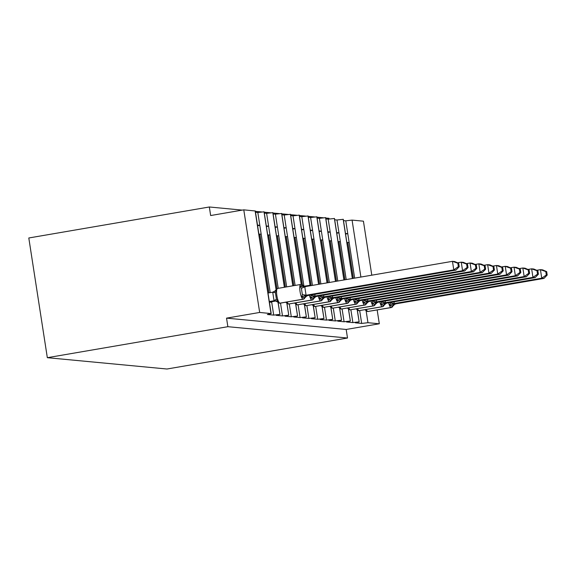 <?xml version="1.0" encoding="UTF-8"?>
<svg xmlns="http://www.w3.org/2000/svg" width="576" height="576" viewBox="0 0 576 576"><rect width="100%" height="100%" fill="white"/><g stroke="black" fill="none" stroke-linecap="round" stroke-linejoin="round"><path stroke-width="0.86" d="M377.172 309.974L379.31 323.777L346.183 329.465L347.508 338.018L166.968 369.014L47.333 357.689L28.8 237.982L209.333 206.986L210.658 215.539L243.785 209.851L255.305 210.982L271.188 313.582L267.365 314.503L273.701 315.108L271.634 301.745M329.083 219.017L328.975 218.311L325.735 218.009M323.244 217.771L316.937 217.174M314.453 216.936L308.146 216.338M305.654 216.108L299.347 215.51M296.856 215.273L290.549 214.675M288.058 214.438L281.75 213.84M279.259 213.61L272.952 213.012M270.468 212.774L264.161 212.177M261.67 211.939L255.362 211.342M242.287 210.11L209.333 206.986M357.372 310.385L357.862 310.435M357.221 309.974L359.158 321.912L355.334 322.834L361.67 323.431L359.69 310.63M345.463 233.438L347.774 233.654L345.787 220.831L343.476 220.608M348.581 309.557L349.063 309.6M348.43 309.139L350.359 321.077L346.543 321.998L352.872 322.596L350.892 309.802M336.665 232.603L338.976 232.819L336.989 219.996L334.678 219.78M339.782 308.722L340.272 308.765M339.631 308.311L341.568 320.249L337.745 321.163L344.081 321.768L342.094 308.966M327.866 231.768L330.178 231.991L328.19 219.161L325.879 218.945M330.984 307.886L331.474 307.937M330.833 307.476L332.77 319.414L328.946 320.335L335.282 320.933L333.295 308.131M319.068 230.94L321.379 231.156L319.399 218.333L317.088 218.11M322.186 307.058L322.675 307.102M322.034 306.641L323.971 318.578L320.148 319.5L326.484 320.098L324.504 307.303M310.277 230.105L312.588 230.321L310.601 217.498L308.29 217.282M313.387 306.223L313.877 306.274M313.236 305.813L315.173 317.75L311.35 318.672L317.686 319.27L315.706 306.468M301.478 229.27L303.79 229.493L301.802 216.662L299.491 216.446M304.596 305.388L305.078 305.438M304.438 304.978L306.374 316.915L302.558 317.837L308.887 318.434L306.907 305.633M292.68 228.442L294.991 228.658L293.004 215.834L290.693 215.611M295.798 304.56L296.287 304.603M295.646 304.142L297.583 316.08L293.76 317.002L300.096 317.606L298.109 304.805M283.882 227.606L286.193 227.822L284.206 214.999L281.894 214.783M286.999 303.725L287.489 303.775M286.848 303.314L288.785 315.252L284.962 316.174L291.298 316.771L289.31 303.97M275.083 226.771L277.394 226.994L275.414 214.171L273.103 213.948M278.201 302.897L278.69 302.94M278.05 302.479L279.986 314.417L276.163 315.338L282.499 315.936L280.519 303.134M266.292 225.943L268.603 226.159L266.616 213.336L264.305 213.113M354.658 278.122L349.15 242.546L347.832 242.424L353.39 278.345M346.212 279.576L340.351 241.711L339.034 241.589L344.945 279.792M337.774 281.023L331.553 240.883L330.235 240.754L336.506 281.239M329.328 282.478L322.762 240.048L321.437 239.926L328.061 282.694M320.882 283.925L313.963 239.213L312.646 239.09L319.615 284.141M312.437 285.372L305.165 238.385L303.847 238.255L311.17 285.581L310.306 285.307A1.735 1.678 95.4 0 1 311.098 285.602M303.89 286.121L296.366 237.55L295.049 237.427L302.371 284.746M295.114 285.43L287.568 236.714L286.25 236.592L293.846 285.646M286.668 286.877L278.777 235.886L277.452 235.757L285.401 287.1M278.222 288.331L269.978 235.051L268.661 234.929L276.97 288.619M269.402 302.062L271.714 302.278M257.494 225.108L259.805 225.331L257.818 212.501L255.506 212.285M270.223 292.622L261.18 234.223L259.862 234.094L268.956 292.838M379.31 323.777L367.963 322.704L361.67 323.431M359.064 321.862L352.872 322.596M350.266 321.034L344.081 321.768M341.467 320.198L335.282 320.933M332.676 319.363L326.484 320.098M323.878 318.535L317.686 319.27M315.079 317.7L308.887 318.434M306.281 316.865L300.096 317.606M297.482 316.037L291.298 316.771M288.691 315.202L282.499 315.936M279.893 314.374L273.701 315.108M346.183 329.465L226.541 318.139L259.668 312.451L271.188 313.582M371.786 275.184L363.427 221.177L352.073 220.104L345.787 220.831M276.106 289.346L264.103 211.817L257.818 212.501M284.45 287.258L272.902 212.645L266.616 213.336M292.896 285.811L281.693 213.48L275.414 214.171M301.356 284.458L290.491 214.315L284.206 214.999M310.147 285.293L299.29 215.143L293.004 215.834M318.665 284.306L308.088 215.978L301.802 216.662M327.11 282.852L316.886 216.814L310.601 217.498M335.549 281.405L325.678 217.642L319.399 218.333M343.994 279.958L334.476 218.477L328.19 219.161M352.44 278.503L343.274 219.312L336.989 219.996M346.882 242.582L347.832 242.424M338.083 241.754L339.034 241.589M329.285 240.919L330.235 240.754M320.486 240.084L321.437 239.926M311.688 239.256L312.646 239.09M302.897 238.421L303.847 238.255M294.098 237.586L295.049 237.427M285.3 236.758L286.25 236.592M276.502 235.922L277.452 235.757M267.703 235.094L268.661 234.929M264.01 211.766L276.034 289.454M261.18 234.223L259.805 225.331M258.912 234.259L259.862 234.094M259.668 312.451L243.785 209.851M47.333 357.689L227.866 326.693L226.541 318.139M347.508 338.018L227.866 326.693M259.805 225.353L257.587 225.734M268.603 226.181L266.386 226.562M277.402 227.016L275.184 227.398M286.2 227.851L283.982 228.233M296.366 237.55L294.991 228.658L292.774 229.061M305.165 238.385L303.79 229.493L301.572 229.896M312.588 230.35L310.37 230.724M321.386 231.178L319.169 231.559M330.185 232.013L327.967 232.394M338.983 232.841L336.758 233.222M347.774 233.676L345.557 234.058M272.801 212.602L284.364 287.273M269.978 235.051L268.603 226.159M281.599 213.43L292.81 285.826M278.777 235.886L277.394 226.994M290.398 214.265L301.262 284.45A1.735 1.678 -84.6 0 0 300.816 284.465A7.459 1.836 -99.7 0 0 300.694 284.472L277.51 288.454A7.459 1.836 80.3 0 0 276.876 295.625A7.459 1.836 80.3 0 0 279.907 303.156L280.174 303.178A7.459 1.836 80.3 0 0 280.296 303.178A7.459 1.836 80.3 0 0 280.411 303.134M287.568 236.714L286.193 227.822M299.196 215.1L310.061 285.286M307.994 215.928L318.578 284.321M316.786 216.763L327.024 282.866M313.963 239.213L312.588 230.321M325.584 217.598L335.47 281.419M322.762 240.048L321.379 231.156M334.382 218.426L343.908 279.972M331.553 240.883L330.178 231.991M343.181 219.262L352.354 278.518M340.351 241.711L338.976 232.819M349.15 242.546L347.774 233.654M304.661 297.252L304.438 297.958L301.824 296.986L302.371 294.646L301.378 288.238L300.168 286.301L302.458 285.17A1.735 1.678 -84.6 0 0 301.248 284.45L301.514 284.472A1.735 1.678 95.4 0 1 302.724 285.199L301.514 284.472M458.352 266.638L459.23 266.724L458.698 263.304L457.819 263.225L458.352 266.638L453.78 269.885L455.983 270.094L308.131 295.481L306.079 295.243L453.78 269.885L452.455 261.331L304.754 286.697L306.079 295.243M457.819 263.225L452.455 261.331L454.658 261.54L458.698 263.304M304.128 286.769L304.754 286.697M269.323 301.55L274.039 300.744L272.714 292.198L276.329 290.39L275.407 292.694L276.401 299.11L277.985 301.075L278.273 302.45M268.006 293.004L272.714 292.198M269.647 302.083L276.084 300.982M276.386 300.924L274.039 300.744M276.293 289.663L276.329 290.39M274.183 300.722L277.985 301.075M307.649 295.301A3.816 3.686 95.4 0 0 304.697 297.979A1.735 1.678 -84.6 0 1 303.358 299.196A7.459 1.836 -99.7 0 0 303.48 299.196L306.734 295.999L308.131 295.481M301.824 296.986L305.928 295.272M304.603 286.718L300.168 286.301M455.983 270.094L459.23 266.724M313.459 298.087L313.495 298.814L310.622 297.821L311.162 295.481L317.074 296.287L464.782 270.922L462.578 270.713L314.878 296.078M467.15 267.473L468.029 267.552L467.496 264.139L466.618 264.053L467.15 267.473L462.578 270.713L461.254 262.166L457.546 262.8M466.618 264.053L461.254 262.166L463.457 262.375L467.496 264.139M314.993 294.3L314.885 296.006M316.447 296.136A3.816 3.686 95.4 0 0 313.495 298.814A1.735 1.678 -84.6 0 1 312.156 300.031A7.459 1.836 -99.7 0 0 312.278 300.024L315.533 296.827L316.922 296.309M310.622 297.821L314.726 296.1M464.782 270.922L468.029 267.552M322.25 298.922L322.027 299.621L319.414 298.649L319.961 296.316L325.721 297.144L473.573 271.757L471.377 271.548L323.669 296.906M475.949 268.308L476.827 268.387L476.294 264.974L475.416 264.888L475.949 268.308L471.377 271.548L470.052 263.002L466.344 263.635M475.416 264.888L470.052 263.002L472.255 263.203L476.294 264.974M323.791 295.128L323.683 296.834M325.246 296.964A3.816 3.686 95.4 0 0 322.294 299.642A1.735 1.678 -84.6 0 1 320.954 300.866A7.459 1.836 -99.7 0 0 321.077 300.859L324.331 297.662L325.721 297.144M319.414 298.649L323.525 296.935M473.573 271.757L476.827 268.387M331.049 299.75L330.826 300.456L328.212 299.484L328.759 297.144L334.67 297.95L482.371 272.592L480.175 272.383L332.467 297.742M484.74 269.136L485.618 269.222L485.093 265.802L484.214 265.723L484.74 269.136L480.175 272.383L478.85 263.83L475.142 264.47M484.214 265.723L478.85 263.83L481.046 264.038L485.093 265.802M332.59 295.963L332.482 297.67M334.037 297.799A3.816 3.686 95.4 0 0 331.092 300.478A1.735 1.678 -84.6 0 1 329.753 301.694A7.459 1.836 -99.7 0 0 329.875 301.694L333.13 298.498L334.519 297.972M328.212 299.484L332.316 297.77M482.371 272.592L485.618 269.222M339.847 300.586L339.89 301.313L337.01 300.319L337.558 297.979L343.462 298.786L491.17 273.42L488.974 273.211L341.266 298.577M493.538 269.971L494.417 270.05L493.891 266.638L493.013 266.551L493.538 269.971L488.974 273.211L487.649 264.665L483.941 265.298M493.013 266.551L487.649 264.665L489.845 264.874L493.891 266.638M341.388 296.798L341.273 298.505M342.835 298.634A3.816 3.686 95.4 0 0 339.89 301.313A1.735 1.678 -84.6 0 1 338.551 302.53A7.459 1.836 -99.7 0 0 338.674 302.522L341.921 299.326L343.318 298.807M337.01 300.319L341.114 298.598M491.17 273.42L494.417 270.05M348.646 301.421L348.422 302.119L345.809 301.147L346.356 298.814L352.116 299.642L499.968 274.255L497.765 274.046L350.064 299.405M502.337 270.806L503.215 270.886L502.69 267.473L501.804 267.386L502.337 270.806L497.765 274.046L496.44 265.5L492.732 266.134M501.804 267.386L496.44 265.5L498.643 265.702L502.69 267.473M350.186 297.626L350.071 299.333M351.634 299.462A3.816 3.686 95.4 0 0 348.689 302.141A1.735 1.678 -84.6 0 1 347.342 303.365A7.459 1.836 -99.7 0 0 347.465 303.358L350.719 300.161L352.116 299.642M345.809 301.147L349.913 299.434M499.968 274.255L503.215 270.886M357.444 302.249L357.221 302.954L354.607 301.982L355.147 299.642L361.058 300.449L508.766 275.09L506.563 274.882L358.862 300.24M511.135 271.634L512.014 271.721L511.481 268.301L510.602 268.222L511.135 271.634L506.563 274.882L505.238 266.328L501.53 266.969M510.602 268.222L505.238 266.328L507.442 266.537L511.481 268.301M358.978 298.462L358.87 300.168M360.432 300.298A3.816 3.686 95.4 0 0 357.48 302.976A1.735 1.678 -84.6 0 1 356.141 304.193A7.459 1.836 -99.7 0 0 356.263 304.193L359.518 300.996L360.907 300.47M354.607 301.982L358.711 300.262M508.766 275.09L512.014 271.721M366.235 303.084L366.278 303.811L363.398 302.818L363.946 300.478L369.706 301.306L517.558 275.918L515.362 275.71L367.654 301.075M519.934 272.47L520.812 272.549L520.279 269.136L519.401 269.05L519.934 272.47L515.362 275.71L514.037 267.163L510.329 267.797M519.401 269.05L514.037 267.163L516.24 267.372L520.279 269.136M367.776 299.297L367.668 300.996M369.23 301.133A3.816 3.686 95.4 0 0 366.278 303.811A1.735 1.678 -84.6 0 1 364.939 305.028A7.459 1.836 -99.7 0 0 365.062 305.021L368.316 301.824L369.706 301.306M363.398 302.818L367.51 301.097M517.558 275.918L520.812 272.549M375.034 303.919L374.81 304.618L372.197 303.646L372.744 301.313L378.504 302.141L526.356 276.754L524.16 276.545L376.452 301.903M528.725 273.298L529.603 273.384L529.078 269.971L528.199 269.885L528.725 273.298L524.16 276.545L522.835 267.991L519.127 268.632M528.199 269.885L522.835 267.991L525.031 268.2L529.078 269.971M376.574 300.125L376.466 301.831M378.029 301.961A3.816 3.686 95.4 0 0 375.077 304.639A1.735 1.678 -84.6 0 1 373.738 305.856A7.459 1.836 -99.7 0 0 373.86 305.856L377.114 302.659L378.504 302.141M372.197 303.646L376.301 301.932M526.356 276.754L529.603 273.384M383.832 304.747L383.609 305.453L380.995 304.481L381.542 302.141L387.446 302.947L535.154 277.589L532.958 277.38L385.25 302.738M537.523 274.133L538.402 274.219L537.876 270.799L536.998 270.72L537.523 274.133L532.958 277.38L531.634 268.826L527.926 269.467M536.998 270.72L531.634 268.826L533.83 269.035L537.876 270.799M385.373 300.96L385.265 302.666M386.82 302.796A3.816 3.686 95.4 0 0 383.875 305.474A1.735 1.678 -84.6 0 1 382.536 306.691A7.459 1.836 -99.7 0 0 382.658 306.684L385.906 303.494L387.302 302.969M380.995 304.481L385.099 302.76M535.154 277.589L538.402 274.219M392.63 305.582L392.674 306.31L389.794 305.316L390.341 302.976L396.101 303.804L543.953 278.417L541.75 278.208L394.049 303.574M546.322 274.968L547.2 275.047L546.674 271.634L545.796 271.548L546.322 274.968L541.75 278.208L540.432 269.662L536.717 270.295M545.796 271.548L540.432 269.662L542.628 269.87L546.674 271.634M394.171 301.795L394.056 303.494M395.618 303.631A3.816 3.686 95.4 0 0 392.674 306.31A1.735 1.678 -84.6 0 1 391.327 307.526A7.459 1.836 -99.7 0 0 391.457 307.519L394.704 304.322L396.101 303.804M389.794 305.316L393.898 303.595M543.953 278.417L547.2 275.047M367.963 322.704L366.134 310.91M360.893 277.056L352.073 220.104M271.015 313.524L255.132 210.924M303.48 299.196L279.742 303.192A1.735 1.678 -84.6 0 0 280.174 303.178L303.098 299.174A7.459 1.836 -99.7 0 1 300.067 291.643A7.459 1.836 -99.7 0 1 300.694 284.472L301.248 284.45M307.382 295.279A3.816 3.686 95.4 0 0 304.438 297.958A1.735 1.678 95.4 0 1 303.098 299.174L279.907 303.156A1.735 1.678 95.4 0 1 279.482 303.17L279.742 303.192M277.632 288.446A7.459 1.836 80.3 0 0 277.51 288.454L274.255 291.65M304.711 286.697A3.816 3.686 95.4 0 1 302.458 285.17L302.724 285.199A3.816 3.686 95.4 0 0 304.805 286.682M274.932 300.917A3.816 3.686 95.4 0 1 275.681 300.874M274.666 300.895A3.816 3.686 95.4 0 1 275.602 300.859L279.482 303.17M274.003 300.679A3.816 0.518 154 0 0 276.401 299.11M272.7 292.27L275.407 292.694M302.371 294.646L306.086 295.171M301.378 288.238A3.816 0.518 154 0 0 304.783 286.762M312.278 300.024L288.54 304.027A1.735 1.678 -84.6 0 0 288.972 304.013A7.459 1.836 80.3 0 0 289.094 304.006A7.459 1.836 80.3 0 0 289.21 303.97M287.158 301.997A7.459 1.836 80.3 0 0 288.706 303.984L311.89 300.002A7.459 1.836 -99.7 0 1 309.427 295.25M316.181 296.107A3.816 3.686 95.4 0 0 313.236 298.786A1.735 1.678 95.4 0 1 311.89 300.002L288.706 303.984A1.735 1.678 95.4 0 1 288.274 304.006L288.54 304.027M308.894 285.984A7.459 1.836 -99.7 0 1 309.492 285.307A7.459 1.836 -99.7 0 1 309.614 285.3A1.735 1.678 -84.6 0 1 310.046 285.286L310.306 285.307M310.91 285.638A1.735 1.678 -84.6 0 0 310.046 285.286L304.049 286.236M321.077 300.859L297.338 304.862A1.735 1.678 -84.6 0 0 297.763 304.848A7.459 1.836 80.3 0 0 297.893 304.841A7.459 1.836 80.3 0 0 298.008 304.805M295.949 302.832A7.459 1.836 80.3 0 0 297.504 304.819L320.688 300.838A7.459 1.836 -99.7 0 1 318.226 296.086M324.979 296.942A3.816 3.686 95.4 0 0 322.027 299.621A1.735 1.678 95.4 0 1 320.688 300.838L297.504 304.819A1.735 1.678 95.4 0 1 297.072 304.834L297.338 304.862M329.875 301.694L306.137 305.69A1.735 1.678 -84.6 0 0 306.562 305.676A7.459 1.836 80.3 0 0 306.684 305.676A7.459 1.836 80.3 0 0 306.806 305.633M304.747 303.66A7.459 1.836 80.3 0 0 306.302 305.654L329.486 301.673A7.459 1.836 -99.7 0 1 327.024 296.921M333.778 297.778A3.816 3.686 95.4 0 0 330.826 300.456A1.735 1.678 95.4 0 1 329.486 301.673L306.302 305.654A1.735 1.678 95.4 0 1 305.87 305.669L306.137 305.69M338.674 302.522L314.935 306.526A1.735 1.678 -84.6 0 0 315.36 306.511A7.459 1.836 80.3 0 0 315.482 306.504A7.459 1.836 80.3 0 0 315.598 306.468M313.546 304.495A7.459 1.836 80.3 0 0 315.094 306.482L338.285 302.501A7.459 1.836 -99.7 0 1 335.822 297.749M342.576 298.606A3.816 3.686 95.4 0 0 339.624 301.284A1.735 1.678 95.4 0 1 338.285 302.501L315.094 306.482A1.735 1.678 95.4 0 1 314.669 306.504L314.935 306.526M347.465 303.358L323.726 307.361A1.735 1.678 -84.6 0 0 324.158 307.339A7.459 1.836 80.3 0 0 324.281 307.339A7.459 1.836 80.3 0 0 324.396 307.303M322.344 305.33A7.459 1.836 80.3 0 0 323.892 307.318L347.083 303.336A7.459 1.836 -99.7 0 1 344.621 298.584M351.367 299.441A3.816 3.686 95.4 0 0 348.422 302.119A1.735 1.678 95.4 0 1 347.083 303.336L323.892 307.318A1.735 1.678 95.4 0 1 323.467 307.332L323.726 307.361M356.263 304.193L332.525 308.189A1.735 1.678 -84.6 0 0 332.957 308.174A7.459 1.836 80.3 0 0 333.079 308.167A7.459 1.836 80.3 0 0 333.194 308.131M331.142 306.158A7.459 1.836 80.3 0 0 332.69 308.153L355.874 304.171A7.459 1.836 -99.7 0 1 353.419 299.419M360.166 300.276A3.816 3.686 95.4 0 0 357.221 302.954A1.735 1.678 95.4 0 1 355.874 304.171L332.69 308.153A1.735 1.678 95.4 0 1 332.258 308.167L332.525 308.189M365.062 305.021L341.323 309.024A1.735 1.678 -84.6 0 0 341.748 309.01A7.459 1.836 80.3 0 0 341.878 309.002A7.459 1.836 80.3 0 0 341.993 308.966M339.934 306.994A7.459 1.836 80.3 0 0 341.489 308.981L364.673 304.999A7.459 1.836 -99.7 0 1 362.21 300.247M368.964 301.104A3.816 3.686 95.4 0 0 366.012 303.782A1.735 1.678 95.4 0 1 364.673 304.999L341.489 308.981A1.735 1.678 95.4 0 1 341.057 309.002L341.323 309.024M373.86 305.856L350.122 309.859A1.735 1.678 -84.6 0 0 350.546 309.838A7.459 1.836 80.3 0 0 350.669 309.838A7.459 1.836 80.3 0 0 350.791 309.802M348.732 307.829A7.459 1.836 80.3 0 0 350.287 309.816L373.471 305.834A7.459 1.836 -99.7 0 1 371.009 301.082M377.762 301.939A3.816 3.686 95.4 0 0 374.81 304.618A1.735 1.678 95.4 0 1 373.471 305.834L350.287 309.816A1.735 1.678 95.4 0 1 349.855 309.83L350.122 309.859M382.658 306.684L358.92 310.687A1.735 1.678 -84.6 0 0 359.345 310.673A7.459 1.836 80.3 0 0 359.467 310.666A7.459 1.836 80.3 0 0 359.59 310.63M357.53 308.657A7.459 1.836 80.3 0 0 359.078 310.651L382.27 306.67A7.459 1.836 -99.7 0 1 379.807 301.918M386.561 302.767A3.816 3.686 95.4 0 0 383.609 305.453A1.735 1.678 95.4 0 1 382.27 306.67L359.078 310.651A1.735 1.678 95.4 0 1 358.654 310.666L358.92 310.687M391.457 307.519L367.711 311.522A1.735 1.678 -84.6 0 0 368.143 311.508A7.459 1.836 80.3 0 0 368.266 311.501A7.459 1.836 80.3 0 0 368.381 311.465M366.329 309.492A7.459 1.836 80.3 0 0 367.877 311.479L391.068 307.498A7.459 1.836 -99.7 0 1 388.606 302.746M395.352 303.602A3.816 3.686 95.4 0 0 392.407 306.281A1.735 1.678 95.4 0 1 391.068 307.498L367.877 311.479A1.735 1.678 95.4 0 1 367.452 311.494L367.711 311.522M279.986 314.417L278.15 302.573M288.785 315.252L286.949 303.408M297.583 316.08L295.747 304.236M306.374 316.915L304.546 305.071M315.173 317.75L313.337 305.906M323.971 318.578L322.135 306.734M332.77 319.414L330.934 307.57M341.568 320.249L339.732 308.405M350.359 321.077L348.53 309.233M359.158 321.912L357.329 310.068M305.395 286.79L303.25 285.502M285.739 302.242L288.274 304.006M294.538 303.07L297.072 304.834M303.336 303.905L305.87 305.669M312.926 305.474L314.669 306.504M312.934 305.474L312.134 304.74M321.725 306.302L323.467 307.332M321.725 306.31L320.926 305.568M329.724 306.403L332.258 308.167M338.522 307.238L341.057 309.002M347.321 308.066L349.855 309.83M356.119 308.902L358.654 310.666M364.91 309.737L367.452 311.494"/></g></svg>
